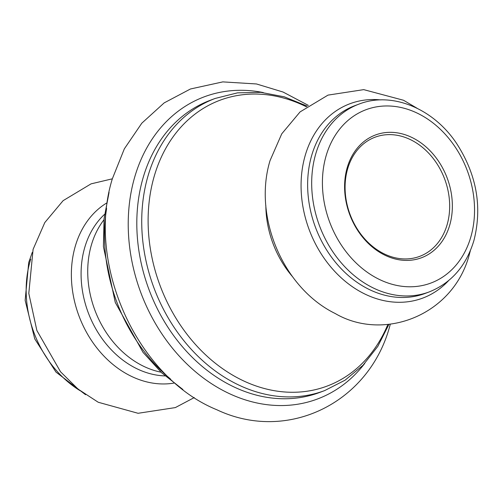 <?xml version="1.0" encoding="UTF-8"?>
<svg xmlns="http://www.w3.org/2000/svg" width="503" height="503" viewBox="0 0 503 503"><rect width="100%" height="100%" fill="white"/><g stroke="black" fill="none" stroke-linecap="round" stroke-linejoin="round"><path stroke-width="0.75" d="M449.789 224.916A65.553 52.035 -110.5 0 1 382.035 253.701A65.553 52.035 -110.5 0 1 347.164 167.826A65.553 52.035 -110.5 0 1 414.918 139.035A65.553 52.035 -110.5 0 1 449.789 224.916M347.573 169.077A63.623 50.507 69.5 0 0 362.896 236.775A63.623 50.507 69.5 0 0 419.697 256.367A63.623 50.507 69.5 0 0 447.18 224.483A63.623 50.507 69.5 0 0 431.863 156.785A63.623 50.507 69.5 0 0 375.062 137.2A63.623 50.507 69.5 0 0 347.573 169.077M173.849 383.104A97.249 77.192 -110.5 0 1 94.099 344.272A97.249 77.192 -110.5 0 1 75.173 246.608A97.249 77.192 -110.5 0 1 106.447 203.143M215.221 98.431L210.304 100.273A155.993 123.82 69.5 0 0 142.915 178.433A155.993 123.82 69.5 0 0 180.476 344.41A155.993 123.82 69.5 0 0 319.732 392.434L324.649 390.592A155.993 123.82 -110.5 0 1 185.393 342.568A155.993 123.82 -110.5 0 1 147.832 176.591A155.993 123.82 -110.5 0 1 215.221 98.431L237.485 92.86L260.78 92.332L284.308 96.828L307.283 106.164M306.402 106.806A152.629 121.154 69.5 0 0 154.094 176.698A152.629 121.154 69.5 0 0 228.532 372.635A152.629 121.154 69.5 0 0 387.895 324.385M364.75 363.418A161.344 128.076 -110.5 0 1 198.396 374.157A161.344 128.076 -110.5 0 1 134.54 177.666A161.344 128.076 -110.5 0 1 263.314 92.577M358.922 104.127L354.873 105.643A100.26 79.581 69.5 0 0 311.564 155.873A100.26 79.581 69.5 0 0 335.702 262.553A100.26 79.581 69.5 0 0 425.205 293.419L429.248 291.903A100.26 79.581 -110.5 0 1 339.745 261.038A100.26 79.581 -110.5 0 1 315.607 154.358A100.26 79.581 -110.5 0 1 358.922 104.127C391.906 91.144 433.479 108.503 456.661 143.556C476.662 174.598 482.421 206.89 473.939 240.44C466.281 265.829 451.38 282.988 429.248 291.903M448.506 280.718A103.769 82.366 -110.5 0 1 343.071 279.473A103.769 82.366 -110.5 0 1 305.132 155.729A103.769 82.366 -110.5 0 1 380.784 99.908M30.733 259.152A100.26 79.581 69.5 0 0 30.086 261.296A100.26 79.581 69.5 0 0 79.971 390.617M470.921 236.668A92.546 73.463 69.5 0 0 421.684 115.432A92.546 73.463 69.5 0 0 326.038 156.075A92.546 73.463 69.5 0 0 375.269 277.31A92.546 73.463 69.5 0 0 470.921 236.668M104.567 214.335A90.691 71.992 69.5 0 0 84.642 247.834A90.691 71.992 69.5 0 0 165.078 375.904M161.004 372.182A90.691 71.992 -110.5 0 1 91.282 245.345A90.691 71.992 -110.5 0 1 103.939 219.817M292.406 276.543A90.691 71.992 -110.5 0 1 265.836 205.601M106.611 208.538A155.993 123.82 69.5 0 0 170.429 378.929M32.261 252.399L28.709 262.528L25.15 300.379L34.745 338.89L55.952 372.063L85.56 394.704M112.345 178.816L91.062 183.859L63.12 200.653L44.792 222.571L33.091 249.343L28.803 293.394L36.87 330.496L60.53 371.774L78.04 389.083L98.23 402.255L138.086 413.29L175.333 407.593L194.277 397.571M308.377 105.397L283.044 92.03L256.505 83.97L222.798 81.888L190.455 88.987L164.179 102.882L141.821 123.172L124.335 148.844L112.37 178.728C85.762 263.754 136.734 377.149 216.887 409.782C288.018 443.439 370.378 402.419 390.284 324.24L390.309 324.152M417.094 108.264L403.532 100.26L363.726 89.635L328.019 95.111L300.077 111.905L281.749 133.823L270.048 160.595C252.965 216.718 283.026 287.974 335.187 313.507C384.217 342.147 454.077 314.941 469.563 253.619L470.393 250.569M109.069 192.36L104.033 218.836L103.417 246.633L115.269 302.441L142.99 352.307L161.721 372.855L182.903 389.511M324.649 390.592L345.089 380.167L363.003 365.266L377.784 346.422L388.976 324.29"/></g></svg>
